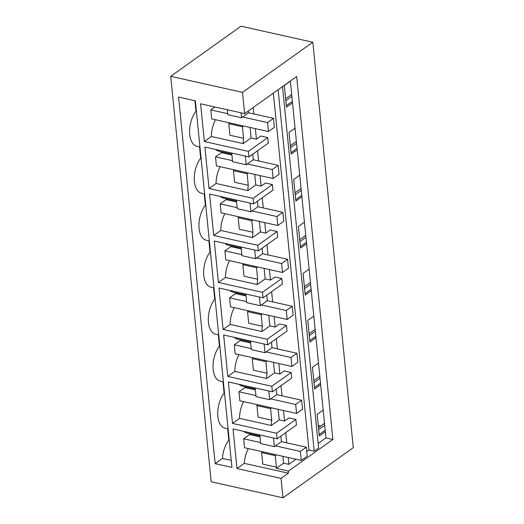 <?xml version="1.0" encoding="UTF-8"?>
<svg xmlns="http://www.w3.org/2000/svg" width="524" height="524" viewBox="0 0 524 524"><rect width="100%" height="100%" fill="white"/><g stroke="black" fill="none" stroke-linecap="round" stroke-linejoin="round"><path stroke-width="0.79" d="M244.629 113.629L296.663 76.543L332.884 439.44L288.508 471.069A20.646 11.246 102.6 0 0 288.324 473.185L281.034 478.379L282.973 497.8L353.287 447.679L312.821 42.241L242.507 92.362L244.629 113.629L200.581 103.791L204.347 141.526L248.396 151.364L248.677 154.141L248.952 156.912L204.904 147.074L209.037 188.502L253.085 198.347L253.642 203.895L209.587 194.05L213.727 235.486L257.775 245.324L258.332 250.872L214.277 241.033L218.416 282.469L262.465 292.307L263.022 297.855L218.967 288.017L223.106 329.445L267.155 339.283L267.705 344.838L223.656 334.993L227.796 376.429L271.845 386.267L272.395 391.814L228.346 381.976L232.486 423.405L276.534 433.25L277.085 438.798L233.036 428.959L236.986 468.541L281.034 478.379M282.973 497.8L211.179 481.759L170.713 76.321L242.507 92.362M178.56 97.064L195.347 100.811L231.936 467.415L215.154 463.661L178.56 97.064M204.347 141.526L211.395 136.502A20.646 11.246 -77.4 0 1 215.495 119.727M241.047 112.83L241.544 117.789L248.573 112.778L248.396 110.95M253.249 107.486L253.898 113.963M255.358 128.629L256.413 139.168L251.088 137.976L250.04 127.443M285.704 432.654L286.72 442.826M288.187 457.498L288.868 464.329L296.008 459.24M306.756 451.583L308.964 450.005L314.204 451.177L318.599 448.04L282.521 86.617M273.351 93.161L308.964 450.005M256.413 139.168L260.808 136.03L267.731 137.583L268.288 143.131L248.952 156.912M257.572 150.768L258.587 160.947M260.048 175.612L261.103 186.144L265.498 183.014L272.421 184.559L272.978 190.107L253.642 203.895M262.262 197.751L263.277 207.923M264.738 222.589L265.792 233.128L270.188 229.997L277.111 231.543L277.668 237.09L258.332 250.872M266.952 244.728L267.967 254.906M269.428 269.572L270.482 280.111L274.877 276.973L281.801 278.519L282.357 284.074L263.022 297.855M271.642 291.711L272.657 301.889M274.118 316.555L275.172 327.087L279.567 323.956L286.49 325.502L287.047 331.05L267.705 344.838M276.325 338.694L277.347 348.866M278.807 363.532L279.862 374.071L284.25 370.933L291.18 372.485L291.737 378.033L272.395 391.814M281.015 385.671L282.03 395.849M283.497 410.515L284.545 421.047L288.94 417.916L295.87 419.462L296.42 425.01L277.085 438.798M278.126 89.755L314.204 451.177M318.14 443.461L325.961 437.894L332.884 439.44M290.342 81.05L325.961 437.894M325.339 431.697L319.306 435.994L317.144 414.36L323.184 410.056M320.649 384.714L314.616 389.018L312.455 367.376L318.494 363.073M315.959 337.731L309.926 342.034L307.765 320.393L313.804 316.09M311.276 290.755L305.237 295.058L303.075 273.417L309.114 269.113M306.586 243.771L300.547 248.075L298.385 226.434L304.424 222.13M301.896 196.795L295.857 201.092L293.702 179.45L299.735 175.154M297.206 149.812L291.167 154.115L289.012 132.474L295.045 128.17M292.516 102.828L286.477 107.132L284.322 85.491L290.355 81.187M312.821 42.241L241.027 26.2L170.713 76.321M320.845 425.96L318.245 425.383M248.396 151.364L267.731 137.583M211.395 136.502L243.195 143.602L251.088 137.976M215.154 463.661L222.438 458.467A20.646 11.246 -77.4 0 1 228.805 440.081L227.671 428.756M228.091 428.848L225.058 428.167A20.646 11.246 -77.4 0 1 217.84 416.377A20.646 11.246 -77.4 0 1 224.115 393.098L222.982 381.773M223.401 381.865L220.368 381.19A20.646 11.246 -77.4 0 1 213.15 369.394A20.646 11.246 -77.4 0 1 219.425 346.122L218.292 334.79M218.711 334.882L215.678 334.207A20.646 11.246 -77.4 0 1 208.46 322.417A20.646 11.246 -77.4 0 1 214.735 299.139L213.602 287.814M214.021 287.905L210.989 287.224A20.646 11.246 -77.4 0 1 203.771 275.434A20.646 11.246 -77.4 0 1 210.045 252.155L208.919 240.83M209.331 240.922L206.299 240.247A20.646 11.246 -77.4 0 1 199.081 228.451A20.646 11.246 -77.4 0 1 205.356 205.179L204.229 193.847M204.642 193.946L201.609 193.264A20.646 11.246 -77.4 0 1 194.391 181.474A20.646 11.246 -77.4 0 1 200.666 158.196L199.539 146.871M199.952 146.962L196.919 146.288A20.646 11.246 -77.4 0 1 189.701 134.491A20.646 11.246 -77.4 0 1 195.976 111.212L194.928 100.719M229.872 122.937L228.792 123.71L229.944 135.251L243.594 138.303A20.646 11.246 102.6 0 0 243.195 143.602M227.396 109.785L227.894 114.736L241.544 117.789M243.522 125.983L242.442 126.756L228.792 123.71M242.442 126.756L243.594 138.303M292.366 101.355L286.333 105.658M324.507 423.353L318.474 427.656M291.685 94.484L285.646 98.787M296.374 141.467L290.335 145.77M301.064 188.45L295.025 192.753M305.747 235.427L299.715 239.73M310.437 282.41L304.405 286.713M315.127 329.393L309.094 333.69M319.817 376.37L313.784 380.673M291.875 96.403L285.842 100.706M195.976 111.212L196.395 111.311M288.508 471.069L276.259 468.338L283.55 463.144L288.868 464.329M276.259 468.338A20.646 11.246 -77.4 0 1 276.417 467.166L275.264 455.625L261.614 452.572L262.766 464.12L276.417 467.166M283.55 463.144L282.862 456.306M276.351 454.852L275.264 455.625M273.508 437.999L274.366 446.651L281.401 441.64L306.317 447.208L307.215 456.175L301.267 460.419L244.544 447.745L243.653 438.778L249.601 434.534L249.509 433.63M249.601 434.534L260.048 436.872M281.401 441.64L280.851 436.112M248.324 448.59A20.646 11.246 102.6 0 0 244.276 463.347L288.324 473.185M262.701 451.799L261.614 452.572M274.366 446.651L260.716 443.605L259.858 434.946M243.778 431.357A20.646 11.246 102.6 0 0 246.896 433.047L259.956 435.968M236.986 468.541L244.276 463.347M325.194 430.217L319.155 434.52M276.534 433.25L295.87 419.462M324.697 425.272L318.664 429.575M222.438 458.467L231.241 460.432M228.805 440.081L229.217 440.173M245.37 156.113L246.234 164.765L253.262 159.755L252.712 154.233M253.262 159.755L278.185 165.322L279.076 174.296L273.128 178.533L216.412 165.866L215.515 156.892L221.462 152.654L221.37 151.744M221.462 152.654L231.909 154.986M261.103 186.144L255.778 184.959L254.73 174.42M246.234 164.765L232.584 161.72L231.719 153.06M215.639 149.471A20.646 11.246 102.6 0 0 218.757 151.161L231.824 154.082M209.037 188.502L216.084 183.479A20.646 11.246 -77.4 0 1 220.185 166.704M216.084 183.479L247.885 190.585L255.778 184.959M234.562 169.92L233.481 170.693L234.634 182.234L248.278 185.28A20.646 11.246 102.6 0 0 247.885 190.585M248.212 172.966L247.132 173.739L233.481 170.693M247.132 173.739L248.278 185.28M253.085 198.347L272.421 184.559M200.666 158.196L201.085 158.287M296.564 143.386L290.525 147.689M297.056 148.331L291.023 152.635M250.059 203.096L250.924 211.748L257.952 206.738L257.402 201.209M257.952 206.738L282.875 212.305L283.766 221.272L277.818 225.51L221.102 212.842L220.204 203.875L226.152 199.631L226.06 198.727M226.152 199.631L236.599 201.969M265.792 233.128L260.467 231.936L259.419 221.403M250.924 211.748L237.274 208.703L236.409 200.044M220.329 196.454A20.646 11.246 102.6 0 0 223.447 198.144L236.507 201.059M213.727 235.486L220.774 230.462A20.646 11.246 -77.4 0 1 224.875 213.687M220.774 230.462L252.575 237.569L260.467 231.936M239.252 216.897L238.171 217.67L239.317 229.211L252.968 232.263A20.646 11.246 102.6 0 0 252.575 237.569M252.902 219.949L251.821 220.722L238.171 217.67M251.821 220.722L252.968 232.263M257.775 245.324L277.111 231.543M205.356 205.179L205.775 205.27M301.254 190.369L295.215 194.673M301.745 195.314L295.713 199.618M254.749 250.072L255.614 258.732L262.642 253.721L262.092 248.193M262.642 253.721L287.565 259.282L288.455 268.255L282.508 272.493L225.792 259.825L224.894 250.852L230.842 246.614L230.75 245.71M230.842 246.614L241.289 248.946M270.482 280.111L265.157 278.919L264.109 268.386M255.614 258.732L241.964 255.679L241.099 247.027M225.019 243.431A20.646 11.246 102.6 0 0 228.137 245.127L241.197 248.042M218.416 282.469L225.464 277.445A20.646 11.246 -77.4 0 1 229.564 260.67M225.464 277.445L257.264 284.545L265.157 278.919M243.942 263.88L242.854 264.653L244.007 276.194L257.657 279.246A20.646 11.246 102.6 0 0 257.264 284.545M257.592 266.926L256.505 267.699L242.854 264.653M256.505 267.699L257.657 279.246M262.465 292.307L281.801 278.519M210.045 252.155L210.465 252.247M305.944 237.346L299.905 241.649M306.435 242.298L300.403 246.601M259.439 297.056L260.304 305.708L267.332 300.697L266.781 295.176M267.332 300.697L292.248 306.265L293.145 315.232L287.198 319.476L230.481 306.802L229.584 297.835L235.531 293.597L235.44 292.687M235.531 293.597L245.979 295.929M275.172 327.087L269.847 325.902L268.799 315.363M260.304 305.708L246.653 302.662L245.789 294.003M229.709 290.414A20.646 11.246 102.6 0 0 232.826 292.104L245.887 295.025M223.106 329.445L230.154 324.422A20.646 11.246 -77.4 0 1 234.254 307.647M230.154 324.422L261.954 331.528L269.847 325.902M248.631 310.856L247.544 311.629L248.697 323.177L262.347 326.223A20.646 11.246 102.6 0 0 261.954 331.528M262.282 313.909L261.194 314.682L247.544 311.629M261.194 314.682L262.347 326.223M267.155 339.283L286.49 325.502M214.735 299.139L215.154 299.23M310.634 284.329L304.595 288.632M311.125 289.274L305.092 293.578M264.129 344.032L264.993 352.691L272.022 347.681L271.471 342.152M272.022 347.681L296.938 353.248L297.835 362.215L291.888 366.453L235.165 353.785L234.274 344.812L240.221 340.574L240.13 339.67M240.221 340.574L250.668 342.912M279.862 374.071L274.537 372.878L273.489 362.346M264.993 352.691L251.343 349.639L250.479 340.986M234.398 337.397A20.646 11.246 102.6 0 0 237.516 339.087L250.577 342.002M227.796 376.429L234.837 371.405A20.646 11.246 -77.4 0 1 238.944 354.63M234.837 371.405L266.644 378.505L274.537 372.878M253.321 357.84L252.234 358.613L253.387 370.154L267.037 373.206A20.646 11.246 102.6 0 0 266.644 378.505M266.971 360.892L265.884 361.665L252.234 358.613M265.884 361.665L267.037 373.206M271.845 386.267L291.18 372.485M219.425 346.122L219.838 346.213M315.324 331.312L309.284 335.609M315.815 336.257L309.782 340.561M268.819 391.015L269.683 399.674L276.711 394.657L276.161 389.136M276.711 394.657L301.627 400.225L302.525 409.198L296.577 413.436L239.854 400.768L238.964 391.795L244.911 387.557L244.819 386.653M244.911 387.557L255.358 389.889M284.545 421.047L279.227 419.862L278.172 409.323M269.683 399.674L256.033 396.622L255.168 387.97M239.088 384.374A20.646 11.246 102.6 0 0 242.206 386.064L255.267 388.985M232.486 423.405L239.527 418.388A20.646 11.246 -77.4 0 1 243.634 401.607M239.527 418.388L271.334 425.488L279.227 419.862M258.011 404.823L256.924 405.596L258.077 417.137L271.727 420.183A20.646 11.246 102.6 0 0 271.334 425.488M271.661 407.869L270.574 408.641L256.924 405.596M270.574 408.641L271.727 420.183M224.115 393.098L224.527 393.19M320.007 378.289L313.974 382.592M320.505 383.241L314.466 387.537M214.919 106.994L210.825 109.909L211.722 118.883L268.439 131.55L267.548 122.583L242.625 117.016M248.573 112.778L273.495 118.339L267.548 122.583M268.439 131.55L274.386 127.312L273.495 118.339M210.825 109.909L227.789 113.701M273.128 178.533L272.238 169.56L247.315 163.999M215.515 156.892L232.479 160.678M278.185 165.322L272.238 169.56M277.818 225.51L276.927 216.543L252.005 210.976M220.204 203.875L237.169 207.661M282.875 212.305L276.927 216.543M282.508 272.493L281.617 263.526L256.695 257.959M224.894 250.852L241.859 254.644M287.565 259.282L281.617 263.526M287.198 319.476L286.3 310.503L261.384 304.935M229.584 297.835L246.549 301.621M292.248 306.265L286.3 310.503M291.888 366.453L290.99 357.486L266.074 351.918M234.274 344.812L251.238 348.604M296.938 353.248L290.99 357.486M296.577 413.436L295.68 404.463L270.764 398.902M238.964 391.795L255.928 395.587M301.627 400.225L295.68 404.463M301.267 460.419L300.37 451.446L275.454 445.878M243.653 438.778L260.618 442.564M306.317 447.208L300.37 451.446"/></g></svg>
